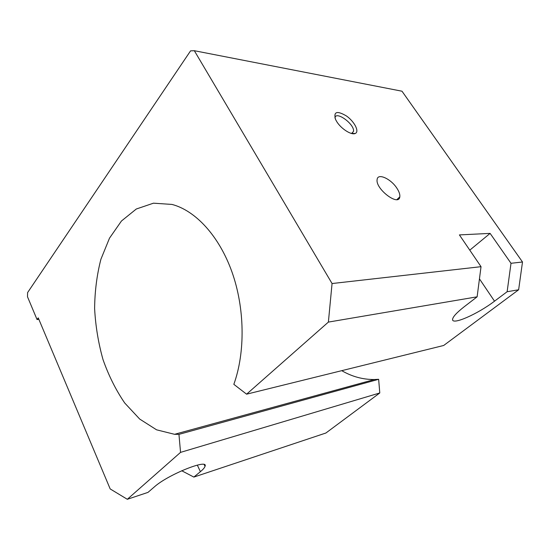 <?xml version="1.0" encoding="UTF-8"?>
<svg xmlns="http://www.w3.org/2000/svg" width="550" height="550" viewBox="0 0 550 550"><rect width="100%" height="100%" fill="white"/><g stroke="black" fill="none" stroke-linecap="round" stroke-linejoin="round"><path stroke-width="0.82" d="M334.936 117.975C335.603 110.282 354.819 124.259 353.513 131.395L351.663 133.512M336.889 121.859L335.555 119.501C333.327 111.588 336.978 110.419 346.5 116.002C354.585 121.708 359.7 131.849 355.183 133.506C351.457 135.321 341.323 128.927 336.889 121.859M490.112 233.386L459.408 234.912L481.03 266.681L477.125 296.821L464.172 306.776C456.569 312.73 452.705 316.972 452.574 319.509C452.169 325.346 477.73 314.016 494.519 301.18L507.127 291.727L511.005 263.292L490.112 233.386L469.776 250.154M181.706 470.745L193.854 477.084L200.406 471.673C203.087 469.453 204.627 467.672 205.026 466.345L204.222 464.647M341.736 370.666C352.007 376.633 362.89 379.582 374.378 379.527L174.563 434.308L156.571 429.818L139.686 419.059L124.733 403.019C115.906 390.115 108.666 375.629 103.001 359.562C98.34 342.952 95.549 325.957 94.614 308.584C94.786 291.321 96.882 274.883 100.904 259.263L109.505 238.157L121.454 221.011L136.324 208.993L153.471 203.184L171.985 204.428C195.36 210.526 219.01 235.716 231.949 271.913C244.839 308.103 245.424 352.275 233.833 384.333L246.593 394.178L328.384 322.094L332.062 283.539L194.329 50.71L190.561 50.868L27.603 292.579L27.5 296.78L37.049 319.55L38.246 317.879L110.186 488.936L127.311 499.29L147.991 492.388L154.44 486.826C168.094 474.492 208.917 458.281 205.026 466.345M127.311 499.29L180.544 452.375L178.949 434.362L378.647 379.308L374.378 379.527M174.563 434.308L178.949 434.362M246.593 394.178L443.685 345.476L518.636 289.768L522.5 261.993L401.995 91.211L194.329 50.71M193.854 477.084L325.896 433.015L379.782 392.968L378.647 379.308M396.949 188.306C390.974 178.798 377.692 172.748 377.128 179.492C375.169 188.829 398.881 206.848 399.809 196.838C400.111 194.549 399.163 191.702 396.949 188.306M511.005 263.292L522.5 261.993M332.062 283.539L481.03 266.681M507.127 291.727L518.636 289.768M328.384 322.094L477.125 296.821M180.544 452.375L379.782 392.968M37.049 319.55L38.858 319.337M479.456 278.864L494.519 301.18M197.319 465.107L200.406 471.673M351.581 133.492L353.513 131.395M352.062 133.389L355.183 133.506M399.809 196.838L396.942 199.574"/></g></svg>
